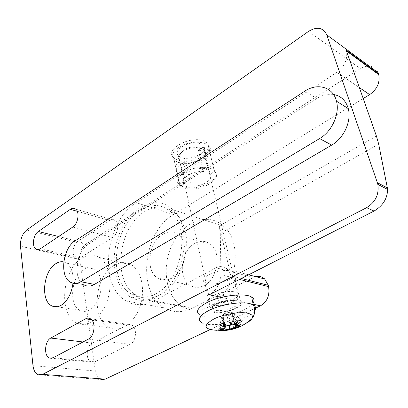 <?xml version="1.0" encoding="UTF-8"?>
<svg xmlns="http://www.w3.org/2000/svg" width="408" height="408" viewBox="0 0 408 408"><rect width="100%" height="100%" fill="white"/><g stroke="black" fill="none" stroke-linecap="round" stroke-linejoin="round"><path stroke-width="0.31" stroke-dasharray="2.04 1.53" d="M70.242 282.106L83.793 284.733C72.818 278.776 76.123 251.206 88.465 244.142L316.781 98.501C322.345 95.018 327.925 93.667 333.515 94.462M77.887 241.261C72.797 244.219 71.374 255.755 75.847 258.075C77.194 258.851 78.652 258.764 80.223 257.815L112.567 237.502C117.8 234.564 119.529 223.349 115.219 220.468C113.587 219.295 111.782 219.32 109.798 220.549L77.887 241.261L58.635 236.507M92.264 343.097C86.108 345.841 85.384 360.366 91.372 362.115L94.911 361.85L130.024 344.367C136.405 341.659 137.491 327.466 131.56 324.957L129.596 324.426L127.209 324.906L92.264 343.097L83.002 341.975M378.685 144.136L220.284 233.488L219.305 225.971L230.897 275.879L241.317 278.501M220.284 233.488L220.958 274.747C220.356 283.565 216.464 290.241 209.284 294.775M378.017 72.578C374.396 65.601 368.516 64.28 360.366 68.626L85.558 244.428C81.161 247.911 79.188 252.94 79.636 259.508L95.324 371.015C96.074 375.554 97.966 378.389 100.99 379.527L38.388 374.789M363.217 98.558L348.06 107.834M347.565 108.135L173.558 214.593C142.917 231.683 136.359 292.903 164.74 308.015C173.303 312.854 182.626 312.88 192.698 308.096L253.546 277.486L234.309 272.519L233.626 271.988C232.137 271.085 229.781 270.596 226.552 270.514C213.996 270.173 198.41 278.894 204.791 282.413L207.478 283.478C217.694 286.299 239.904 277.364 234.309 272.519M255.719 276.665L253.546 277.486M210.1 329.613L255.597 308.127M114.204 265.307C94.156 275.915 90.658 320.331 109.879 327.833C120.238 332.683 134.13 323.34 139.827 306.867C145.641 290.455 141.688 271.238 131.733 265.032C126.184 261.681 120.34 261.773 114.204 265.307M63.781 261.946L66.529 263.129C71.553 266.858 73.705 273.569 72.996 283.264M241.148 301.634C246.702 305.98 224.012 314.665 213.726 312.288L211.023 311.365C204.632 308.264 220.616 299.911 233.335 299.957C236.584 299.875 238.96 300.268 240.46 301.14L241.148 301.634L253.154 304.22M226.552 270.514L216.077 267.806C220.264 265.746 224.033 266.235 227.389 269.28L229.536 272.192L230.897 275.879M216.077 267.806L154.132 300.747C143.917 305.878 134.548 305.939 126.031 300.925C97.818 285.269 105.325 221.116 136.262 202.71L336.875 72.333L359.366 87.623M346.163 50.113L346.423 50.954C347.815 59.308 344.632 66.438 336.875 72.333M177.623 162.154C191.225 168.32 218.377 153.903 208.223 145.462C203.832 141.326 191.898 141.081 182.825 145.059C173.211 149.981 170.32 154.964 174.155 160.018L177.623 162.154M182.891 186.696L179.398 184.691C175.573 179.903 178.566 175.088 188.379 170.248C197.63 166.321 209.727 166.408 214.124 170.315C224.288 178.281 196.59 192.428 182.891 186.696M82.13 258.019C88.286 254.281 94.121 254.128 99.618 257.555C109.477 263.905 113.194 283.886 107.161 301.038C101.25 318.255 87.241 328.078 76.974 323.09C57.926 315.394 62.016 269.249 82.13 258.019M89.515 309.901C86.21 311.692 83.089 311.875 80.147 310.447C68.376 305.403 71.109 276.389 83.767 269.525C87.516 267.306 91.061 267.184 94.406 269.163C105.463 274.905 102.133 303.771 89.515 309.901M182.391 167.764L175.715 165.158L180.229 186.364L184.401 183.707L180.091 162.736C181.499 164.031 183.631 164.817 186.476 165.092L191.112 186.181L186.956 188.802L182.391 167.764L186.476 165.092M175.715 165.158L179.811 162.445M198.431 150.113L203.383 171.615L207.759 168.83L202.725 147.268L209.324 150.124L214.399 171.508L210.038 174.257L205.046 152.924L202.434 151.077L198.431 150.113L202.725 147.268M205.046 152.924L209.324 150.124M200.807 144.07C191.163 139.301 171.401 149.909 178.587 155.779C185.533 163.297 211.16 152.48 202.878 145.376L200.807 144.07M184.401 183.707C179.199 179.081 192.596 170.365 203.383 171.615M210.038 174.257C214.679 179.127 201.476 187.277 191.112 186.181M180.229 186.364L179.653 185.89C170.87 179.245 192.413 165.781 207.759 168.83M207.672 143.137C216.633 150.567 195.789 163.955 180.897 160.88C177.725 160.334 175.312 159.278 173.66 157.707C163.613 149.522 191.388 134.604 204.867 141.357L207.672 143.137L214.409 171.518C223.39 178.475 202.021 191.52 186.956 188.802M252.96 303.297C246.901 313.012 209.233 321.341 199.854 315.053L201.69 322.575C211.069 328.68 249.135 320.122 254.694 310.641M215.501 298.279C221.932 294.918 233.509 293.556 236.762 295.734L237.497 296.32C241.806 300.487 220.366 307.897 212.996 304.883L211.966 304.409C209.783 302.782 210.962 300.737 215.501 298.279M182.493 151.47C186.864 148.731 191.755 147.456 197.166 147.655C200.195 147.88 202.46 148.66 203.954 149.986C212.242 157.019 186.522 167.81 179.576 160.369C178.204 159.013 177.903 157.417 178.679 155.576L182.493 151.47M183.84 149.94L180.775 153.24C178.383 158.304 188.2 160.93 196.029 157.488C204.071 154.224 204 147.354 195.58 146.885C191.25 146.722 187.338 147.742 183.84 149.94M214.037 295.321C221.059 291.623 233.728 290.144 237.288 292.556L238.099 293.214C242.786 297.83 219.407 305.934 211.334 302.603L210.191 302.073C207.805 300.273 209.085 298.024 214.037 295.321M219.856 324.737L222.1 315.195L223.411 314.568L223.395 322.779L222.85 323.08M221.794 329.705L222.452 318.847L221.345 318.648L219.014 329.256L218.137 330.138M240.649 326.216L239.68 325.66L233.692 316.516L232.392 317.133L236.385 327.104M239.323 320.224L238.394 320.178L233.504 312.834L234.605 313.048L241.143 320.688L234.779 313.252M246.034 323.315L236.819 327.058M233.412 328.027C227.618 329.506 222.181 330.271 217.102 330.327L221.544 330.587M229.367 329.853L229.383 326.777M241.082 324.431L236.232 323.585L236.543 325.926M236.416 325.916L236.232 323.585L232.132 313.222C231.514 312.635 231.989 312.518 233.56 312.875L234.605 313.048M231.234 322.667L230.469 322.555L230.525 325.196M230.948 323.753L227.98 312.579L223.411 314.568M219.458 328.195L223.599 325.778L224.318 328.037M224.471 328.027L223.599 325.778L222.753 315.093L223.054 315.047C223.502 315.455 223.191 316.348 222.125 317.74L221.345 318.648M233.504 312.834L229.449 312.344L227.98 312.579M233.692 316.516L231.974 315.2C231.219 314.211 231.362 313.619 232.397 313.431M229.174 325.701L227.179 315.925C228.893 314.915 230.403 315.073 231.708 316.409L232.392 317.133M222.1 315.195L223.436 314.267L222.753 315.093M222.452 318.847L223.033 317.903C224.099 316.159 225.481 315.501 227.179 315.925M203.929 285.615C217.627 279.347 221.906 252.746 210.696 244.418C205.887 240.669 200.614 240.332 194.881 243.408C180.933 250.548 177.597 277.833 189.975 285.238C194.249 287.956 198.9 288.079 203.929 285.615M162.797 234.223C148.691 241.842 145.003 270.331 157.35 277.955C161.614 280.76 166.296 280.847 171.396 278.22C185.273 271.539 189.904 243.658 178.704 235.09C173.9 231.234 168.601 230.943 162.797 234.223M208.534 307.071C235.319 295.565 244.785 243.714 223.706 226.307C208.228 211.665 183.472 221.35 172.462 244.04C161.114 266.48 165.526 296.759 182.753 306.816C190.679 311.319 199.272 311.406 208.534 307.071M156.142 296.774C183.498 284.06 194.106 228.026 173.063 209.839C157.666 194.499 132.58 205.433 121.084 229.847C109.247 254.006 113.011 286.268 130.142 296.84C138.021 301.573 146.691 301.548 156.142 296.774M155.606 293.867C181.305 281.821 191.133 229.169 171.273 212.226C161.961 203.985 151.613 203.311 140.219 210.212C113.781 225.629 107.187 280.235 130.999 293.882C138.455 298.421 146.661 298.416 155.606 293.867M160.216 294.79C185.875 282.846 195.605 230.54 175.731 213.654C166.413 205.443 156.065 204.76 144.687 211.599C118.274 226.879 111.782 281.183 135.614 294.775C143.075 299.299 151.276 299.304 160.216 294.79M316.781 98.501L304.766 91.188M88.465 244.142L75.128 240.858M40.336 248.768L80.223 257.815M72.782 227.037L112.567 237.502M77.275 211.298L109.798 220.549M53.091 357.765L94.911 361.85M88.388 339.13L130.024 344.367M91.627 319.745L126.873 325.069M219.305 225.971L376.421 136.073M79.636 259.508L20.482 246.223M26.704 229.99L85.558 244.428M32.997 365.655L95.324 371.015M360.366 68.626L308.514 31.401M221.416 297.386L233.335 299.957M192.698 308.096L154.132 300.747M239.562 279.393L220.958 274.747M173.558 214.593L136.262 202.71M216.092 304.419C223.625 301.13 230.653 299.936 237.186 300.839C245.427 302.522 236.844 309.575 224.64 311.554C212.364 313.778 206.31 309.188 216.092 304.419M235.997 300.155C229.995 299.324 223.543 300.421 216.638 303.44C212.073 305.883 210.885 307.897 213.068 309.494C219.361 313.818 245.54 304.832 237.956 300.854L235.997 300.155M220.096 324.34L223.395 322.779M221.738 329.715L219.014 329.256M239.68 325.66L236.66 327.073M238.394 320.178L240.751 320.56M234.564 324.345L232.657 312.701M236.171 327.124L232.774 315.904M236.344 322.947L233.56 312.875M232.973 325.033L231.708 316.409M227.373 325.594L223.87 314.211M224.201 323.916L222.794 314.726M224.089 329.231L222.125 317.74M224.864 324.304L223.033 317.903M75.847 258.075L38.23 249.599M115.219 220.468L75.704 209.151M91.372 362.115L51.648 358.265M131.56 324.957L90.239 318.668M248.594 274.803L227.389 269.28M233.636 271.983L240.475 301.155M211.023 311.365L204.791 282.413M208.223 145.462L214.124 170.315M174.155 160.018L179.398 184.691M126.031 300.925L164.74 308.015M99.618 257.555L131.733 265.032M76.974 323.09L109.879 327.833M57.166 306.76L80.147 310.447M66.529 263.129L94.406 269.163M178.587 155.779L180.091 162.736M202.878 145.376L204.51 152.363M173.66 157.707L179.653 185.89M236.762 295.734L237.956 300.854L233.621 300.563C231.254 300.548 228.123 300.915 224.232 301.67C219.514 303.017 215.995 304.46 213.68 306.005C209.498 310.738 213.185 308.907 213.068 309.494L211.966 304.409M180.775 153.24L178.679 155.576M195.58 146.885L197.166 147.655M237.288 292.556L203.954 149.986M210.191 302.073L179.576 160.369M238.654 320.408L239.114 320.433M201.69 322.575C203.587 326.655 209.671 329.353 209.692 329.108C210.936 329.654 213.404 330.062 217.102 330.327M230.632 322.968L230.326 321.994M235.788 327.109L235.691 326.803M234.835 324.141L231.974 315.2M236.186 325.87L236.054 325.457M235.477 323.651L232.132 313.222M224.767 324.248L223.436 314.267M224.762 327.915L223.054 315.047M229.449 312.344L227.026 311.819L223.334 314.43M237.497 296.32L238.099 293.214M212.996 304.883L211.334 302.603M210.696 244.418L178.704 235.09M189.975 285.238L157.35 277.955M223.706 226.307L173.063 209.839M182.753 306.816L130.142 296.84M175.731 213.654L171.273 212.226M135.614 294.775L130.999 293.882"/><path stroke-width="0.61" d="M304.766 91.188C317.388 82.523 333.193 86.981 336.473 101.194C339.976 113.827 331.928 131.524 319.607 138.572L80.835 281.744C77.01 283.942 73.476 284.06 70.242 282.106C59.328 276.094 62.781 248.089 75.128 240.858L304.766 91.188M333.515 94.462C341.001 95.87 345.918 100.572 348.264 108.569C351.778 120.987 343.878 138.266 331.689 145.09L94.406 284.417C90.586 286.564 87.047 286.671 83.793 284.733M40.336 248.768C38.76 249.783 37.317 249.895 35.996 249.099C31.615 246.728 33.227 234.656 38.316 231.494L70.314 209.324C72.303 208.009 74.098 207.953 75.704 209.151C79.937 212.099 78.03 223.875 72.782 227.037L40.336 248.768M53.091 357.765L49.567 358.066C43.646 356.255 44.625 340.991 50.786 338.064L85.558 318.827C87.184 317.954 88.745 317.903 90.239 318.668C96.125 321.259 94.809 336.228 88.388 339.13L53.091 357.765M359.366 87.623L369.658 94.62C377.145 89.224 380.169 82.559 378.736 74.623L378.476 73.823L346.163 50.113L376.421 136.073L378.685 144.136L387.345 187.848L377.354 182.723L377.834 184.416C379.205 194.438 375.467 202.195 366.608 207.687L42.559 374.371L38.388 374.789C35.414 373.585 33.619 370.541 32.997 365.655L20.482 246.223C20.216 239.221 22.287 233.809 26.704 229.99L308.514 31.401C317.062 26.306 323.161 27.479 326.813 34.92L377.354 182.723M221.416 297.386L209.284 294.775L374.049 211.058C382.964 205.719 387.467 198.492 387.559 189.378L387.345 187.848M378.476 73.823L378.017 72.578L326.813 34.92M369.658 94.62L363.217 98.558M348.06 107.834L347.565 108.135M241.317 278.501L268.235 285.279L264.705 279.006C262.084 276.639 259.09 275.859 255.719 276.665M268.235 285.279L268.576 286.64L239.562 279.393M255.597 308.127L260.508 305.806C267.271 301.665 269.958 295.275 268.576 286.64M100.99 379.527L105.188 379.165L210.1 329.613M72.996 283.264C71.538 293.643 67.601 300.982 61.175 305.281C57.87 307.153 54.759 307.362 51.847 305.903C40.208 300.762 43.279 270.795 55.942 263.599C58.594 261.921 61.21 261.37 63.781 261.946M199.854 315.053C195.213 311.84 197.589 307.678 206.973 302.573C220.432 295.52 245.091 292.582 251.685 297.085C254.286 298.697 254.714 300.767 252.96 303.297M241.143 320.688L239.323 320.224L234.564 324.345L231.474 325.033L231.234 322.667L230.525 325.196L227.373 325.594L222.85 323.08L219.856 324.737M224.318 328.037L224.839 328.506L224.089 329.231L218.137 330.138L221.121 330.628L221.738 329.715M236.385 327.104L237.14 327.833L240.649 326.216L235.788 327.109L236.416 325.916M217.102 330.327C203.612 329.475 202.541 325.686 213.889 318.949C223.314 314.277 239.674 311.477 247.381 313.181C251.909 314.191 253.429 315.996 251.945 318.602C250.956 320.158 248.987 321.728 246.034 323.315M236.819 327.058L233.412 328.027M236.451 326.237L241.082 324.431L236.186 325.87L236.844 324.753L242.276 320.77M230.418 329.032L229.367 329.853L229.383 326.777L230.418 329.032L237.14 327.833M221.121 330.628L229.49 329.195M224.4 328.333L219.458 328.195L224.471 328.027L225.15 327.109L224.767 324.248M219.305 324.753L225.15 327.109M231.474 325.033L230.948 323.753M229.383 326.777L229.174 325.701M331.689 145.09L319.607 138.572M94.406 284.417L80.835 281.744M38.316 231.494L58.635 236.507M70.314 209.324L77.275 211.298M50.786 338.064L83.002 341.975M85.558 318.827L91.627 319.745M105.188 379.165L42.559 374.371M253.154 304.22L260.508 305.806M366.608 207.687L374.049 211.058M254.694 310.641C256.244 308.295 255.775 306.377 253.291 304.893L249.441 303.537C240.149 301.318 220.218 304.694 208.85 310.468C199.492 315.46 197.11 319.495 201.69 322.575M236.844 324.753L236.344 322.947M233.463 328.379L232.973 325.033M224.65 326.869L224.201 323.916M226.379 329.613L224.864 324.304M348.264 108.569L336.473 101.194M38.23 249.599L35.996 249.099M51.648 358.265L49.567 358.066M264.705 279.006L248.594 274.803M377.834 184.416L387.559 189.378M346.469 50.985L378.736 74.623M51.847 305.903L57.166 306.76M219.774 324.783L223.064 323.218M239.114 320.433L240.751 320.56M251.685 297.085L253.291 304.893C255.495 308.994 254.378 314.242 254.271 314.027C254.102 315.078 253.322 316.603 251.945 318.602C243.27 326.563 233.136 330.556 221.544 330.587M235.691 326.803L234.835 324.141M236.054 325.457L235.477 323.651M224.839 328.506L224.762 327.915"/></g></svg>

